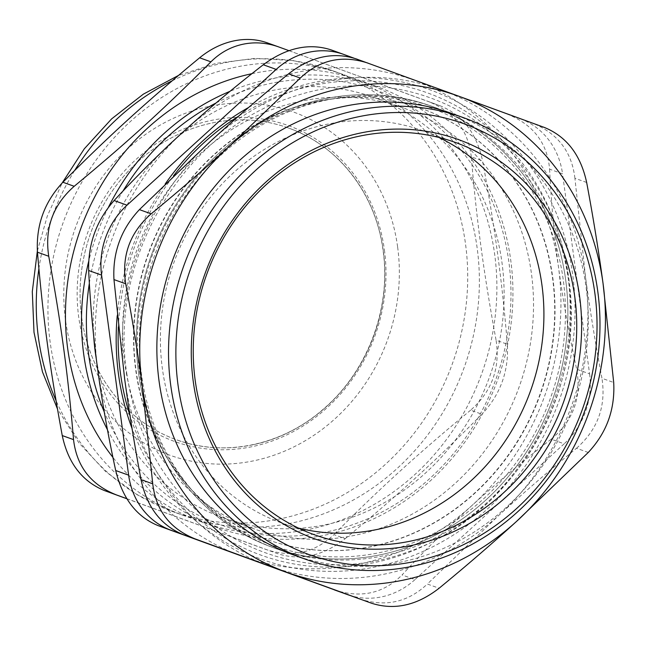 <?xml version="1.0" encoding="UTF-8"?>
<svg xmlns="http://www.w3.org/2000/svg" width="646" height="646" viewBox="0 0 646 646"><rect width="100%" height="100%" fill="white"/><g stroke="black" fill="none" stroke-linecap="round" stroke-linejoin="round"><path stroke-width="0.48" stroke-dasharray="3.23 2.42" d="M254.153 444.488A165.634 150.591 109.7 0 0 352.199 174.872A165.634 150.591 109.7 0 0 90.965 232.294A165.634 150.591 109.7 0 0 254.153 444.488M382.9 554.228A234.498 213.196 -70.3 0 1 151.867 253.813A234.498 213.196 -70.3 0 1 521.71 172.522A234.498 213.196 -70.3 0 1 382.9 554.228M383.264 250.737A165.634 150.591 109.7 0 0 288.391 127.989A165.634 150.591 109.7 0 0 90.698 233.02A165.634 150.591 109.7 0 0 176.487 439.789A165.634 150.591 109.7 0 0 383.264 250.737M438.682 137.388A208.44 189.504 109.7 0 0 422.573 130.67A208.44 189.504 109.7 0 0 324.833 124.751A208.44 189.504 109.7 0 0 161.702 315.321A208.44 189.504 109.7 0 0 281.745 523.042A208.44 189.504 109.7 0 0 298.46 528.105M216.103 102.94A230.775 209.813 -70.3 0 1 503.218 233.23A230.775 209.813 -70.3 0 1 328.927 531.424A230.775 209.813 -70.3 0 1 104.256 411.946M89.35 283.247A230.775 209.813 -70.3 0 1 123.031 190.99M96.343 359.168A223.33 203.038 109.7 0 0 223.233 517.866A223.33 203.038 109.7 0 0 489.781 376.247A223.33 203.038 109.7 0 0 374.115 97.457A223.33 203.038 109.7 0 0 269.398 91.118A223.33 203.038 109.7 0 0 173.209 141.062M163.801 149.961A223.33 203.038 109.7 0 0 93.751 336.889M107.454 429.735A234.498 213.196 109.7 0 0 218.009 527.847A234.498 213.196 109.7 0 0 327.958 534.508A234.498 213.196 109.7 0 0 511.487 320.109A234.498 213.196 109.7 0 0 376.432 86.427A234.498 213.196 109.7 0 0 266.475 79.765A234.498 213.196 109.7 0 0 230.049 91.296M108.383 207.39A234.498 213.196 109.7 0 0 88.696 261.323M251.867 73.692A234.498 213.196 -70.3 0 1 360.379 80.661A234.498 213.196 -70.3 0 1 481.827 373.396A234.498 213.196 -70.3 0 1 201.956 522.089A234.498 213.196 -70.3 0 1 112.921 457.384M126.899 498.777L266.12 549.536C291.839 557.942 314.432 552.976 333.909 534.638L345.198 538.683C322.96 556.036 300.366 561.003 277.409 553.59L126.834 498.672M345.198 538.683C397.605 495.369 436.438 460.025 481.932 414.223L470.643 410.17C491.856 391.484 500.335 368.163 496.088 340.216L507.368 344.261C508.854 371.224 500.375 394.545 481.932 414.223M507.368 344.261C501.95 279.855 494.917 227.788 482.578 160.902L471.289 156.849C476.708 221.255 483.749 273.323 496.088 340.216M471.289 156.849C468.164 130.25 454.049 111.895 428.952 101.785L440.233 105.839C462.576 114.956 476.691 133.302 482.578 160.902M440.233 105.839L288.956 50.671M470.643 410.17C418.237 453.492 379.404 488.836 333.909 534.638M278.709 46.932L428.952 101.785M232.915 67.725A234.498 213.196 -70.3 0 1 342.873 74.379A234.498 213.196 -70.3 0 1 464.321 367.106A234.498 213.196 -70.3 0 1 184.449 515.807A234.498 213.196 -70.3 0 1 49.395 282.116A234.498 213.196 -70.3 0 1 232.915 67.725M298.807 101.672A223.33 203.038 -70.3 0 1 403.524 108.011A223.33 203.038 -70.3 0 1 519.19 386.801A223.33 203.038 -70.3 0 1 252.643 528.42A223.33 203.038 -70.3 0 1 124.024 305.857A223.33 203.038 -70.3 0 1 298.807 101.672M551.216 439.175C522.566 461.381 496.185 483.458 472.056 505.422A253.103 230.113 -70.3 0 1 241.588 556.085A253.103 230.113 -70.3 0 1 97.611 368.874A253.103 230.113 -70.3 0 1 184.11 131.009A253.103 230.113 -70.3 0 1 414.587 80.346A253.103 230.113 -70.3 0 1 558.564 267.557A253.103 230.113 -70.3 0 1 472.056 505.422C447.928 527.378 424.592 550.562 402.054 574.948L414.982 579.591L564.152 443.818L551.216 439.175C573.268 420.788 581.747 397.468 576.66 369.213L589.588 373.856L562.545 173.822L549.609 169.179C547.332 142.895 533.216 124.549 507.263 114.116L353.782 58.075M248.629 107.462A249.388 226.73 -70.3 0 1 312.898 82.696A249.388 226.73 -70.3 0 1 569.489 256.099A249.388 226.73 -70.3 0 1 412.786 555.762A249.388 226.73 -70.3 0 1 132.059 428.532M117.225 315.708A249.388 226.73 -70.3 0 1 165.206 183.965M238.584 116.183A245.666 223.346 -70.3 0 1 311.929 85.781A245.666 223.346 -70.3 0 1 565.46 260.435A245.666 223.346 -70.3 0 1 403.217 554.454A245.666 223.346 -70.3 0 1 129.983 415.507M118.396 327.029A245.666 223.346 -70.3 0 1 173.443 175.978M314.126 102.02A228.91 208.117 -70.3 0 1 421.458 108.52A228.91 208.117 -70.3 0 1 540.016 394.278A228.91 208.117 -70.3 0 1 266.806 539.434A228.91 208.117 -70.3 0 1 134.966 311.307A228.91 208.117 -70.3 0 1 314.126 102.02M314.432 102.125A228.91 208.117 -70.3 0 1 421.765 108.625A228.91 208.117 -70.3 0 1 540.322 394.383A228.91 208.117 -70.3 0 1 267.113 539.539A228.91 208.117 -70.3 0 1 135.991 369.9A228.91 208.117 -70.3 0 1 314.432 102.125M320.933 101.026A232.633 211.5 109.7 0 0 139.593 373.154A232.633 211.5 109.7 0 0 381.931 552.16A232.633 211.5 109.7 0 0 563.264 280.033A232.633 211.5 109.7 0 0 320.933 101.026M321.417 99.484A234.498 213.196 -70.3 0 1 431.375 106.146A234.498 213.196 -70.3 0 1 552.823 398.873A234.498 213.196 -70.3 0 1 272.951 547.566A234.498 213.196 -70.3 0 1 137.889 313.883A234.498 213.196 -70.3 0 1 321.417 99.484M549.609 169.179C551.2 202.408 554.187 235.201 558.564 267.557C562.932 299.905 568.965 333.796 576.66 369.213M343.987 54.506L507.263 114.116M334.265 589.855C360.839 598.551 383.433 593.585 402.054 574.948M293.373 554.898A234.498 213.196 109.7 0 0 573.244 406.205A234.498 213.196 109.7 0 0 451.796 113.478M520.2 118.759A74.443 67.677 -70.3 0 1 562.545 173.822M589.588 373.856A74.443 67.677 -70.3 0 1 564.152 443.818M414.982 579.591A74.443 67.677 -70.3 0 1 349.857 595.394M324.332 100.534A234.498 213.196 -70.3 0 1 434.29 107.188A234.498 213.196 -70.3 0 1 555.738 399.914A234.498 213.196 -70.3 0 1 275.866 548.615A234.498 213.196 -70.3 0 1 140.812 314.925A234.498 213.196 -70.3 0 1 324.332 100.534M368.099 63.155L544.312 127.415M588.256 452.466L576.515 448.251C548.995 470.861 523.179 493.148 499.051 515.112A253.103 230.113 -70.3 0 1 268.575 565.767A253.103 230.113 -70.3 0 1 124.605 378.564A253.103 230.113 -70.3 0 1 211.105 140.699A253.103 230.113 -70.3 0 1 441.581 90.036A253.103 230.113 -70.3 0 1 585.551 277.239C589.927 309.595 595.394 343.276 601.959 378.298L613.7 382.505M586.657 182.471L574.916 178.264L585.551 277.239A253.103 230.113 -70.3 0 1 499.051 515.112L427.353 584.032L439.094 588.248M574.916 178.264C571.799 151.689 557.684 133.334 532.57 123.2M576.515 448.251C597.736 429.574 606.223 406.253 601.959 378.298M359.564 598.931C385.315 607.329 407.909 602.363 427.353 584.032M384.418 249.978A167.871 152.618 -70.3 0 1 174.194 441.331A167.871 152.618 -70.3 0 1 136.072 159.409A167.871 152.618 -70.3 0 1 384.418 249.978M397.637 247.071A182.382 165.82 -70.3 0 1 169.228 454.978A182.382 165.82 -70.3 0 1 127.819 148.677A182.382 165.82 -70.3 0 1 397.637 247.071M172.143 80.831A234.498 213.196 -70.3 0 1 221.247 63.534A234.498 213.196 -70.3 0 1 331.204 70.196A234.498 213.196 -70.3 0 1 465.516 243.97A234.498 213.196 -70.3 0 1 172.781 511.616A234.498 213.196 -70.3 0 1 56.049 400.633M38.889 268.704A234.498 213.196 -70.3 0 1 74.678 170.455M455.398 142.451L422.573 130.67M314.578 534.823L281.745 523.042M376.432 86.427L360.379 80.661M218.009 527.847L201.956 522.089M288.391 127.989C338.342 145.35 375.915 193.921 383.086 250.591C391.379 307.964 367.768 371.014 323.88 408.668C282.536 445.401 224.647 457.578 176.487 439.789M342.873 74.379L331.204 70.196L293.639 60.643L254.831 58.35L216.039 63.356L178.49 75.437M184.449 515.807L172.781 511.616L137.364 494.893L105.686 471.645L78.78 442.672L57.47 408.958M37.363 250.955L47.295 216.111L62.113 183.052M403.524 108.011L374.115 97.457M252.643 528.42L223.233 517.866M126.729 373.097C136.282 437.221 165.311 487.875 213.834 525.045C268.203 565.896 342.081 576.135 407.618 552.039C508.895 517.704 581.134 401.529 570.297 290.991C563.845 223.379 535.865 169.389 486.349 129.038C433.086 86.629 359.596 74.298 293.583 96.585C185.111 129.789 108.576 256.89 126.729 373.097M434.29 107.188L431.375 106.146M275.866 548.615L272.951 547.566"/><path stroke-width="0.97" d="M298.46 528.105A208.44 189.504 109.7 0 0 530.528 390.87A208.44 189.504 109.7 0 0 438.682 137.388M357.658 136.532A208.44 189.504 -70.3 0 1 455.398 142.451A208.44 189.504 -70.3 0 1 575.449 350.172A208.44 189.504 -70.3 0 1 412.31 540.742A208.44 189.504 -70.3 0 1 314.578 534.823A208.44 189.504 -70.3 0 1 194.527 327.102A208.44 189.504 -70.3 0 1 357.658 136.532M104.256 411.946A230.775 209.813 -70.3 0 1 89.35 283.247M123.031 190.99A230.775 209.813 -70.3 0 1 216.103 102.94M173.209 141.062A223.33 203.038 109.7 0 0 163.801 149.961M93.751 336.889A223.33 203.038 109.7 0 0 96.343 359.168M230.049 91.296A234.498 213.196 109.7 0 0 108.383 207.39M88.696 261.323A234.498 213.196 109.7 0 0 107.454 429.735M112.921 457.384A234.498 213.196 -70.3 0 1 80.492 229.411A234.498 213.196 -70.3 0 1 250.43 74.007A234.498 213.196 -70.3 0 1 251.867 73.692M126.899 498.777L104.595 490.629L126.834 498.672M288.956 50.671L278.709 46.932C266.491 42.604 254.411 41.74 242.468 44.348C230.533 46.988 220.02 52.819 210.919 61.838C165.424 107.632 126.6 142.984 74.185 186.298L62.896 182.245C108.391 136.451 147.223 101.099 199.63 57.785L210.919 61.838M199.63 57.785C210.111 49.266 221.32 43.678 233.254 41.037C245.197 38.429 256.583 39.051 267.42 42.886L278.709 46.932M62.896 182.245C44.453 201.923 35.974 225.244 37.46 252.206L48.741 256.26C44.493 228.304 52.98 204.984 74.185 186.298M48.741 256.26C61.079 323.145 68.121 375.221 73.539 439.619L62.25 435.574C68.137 463.166 82.252 481.52 104.595 490.629M115.884 494.683C90.779 484.581 76.664 466.226 73.539 439.619M62.25 435.574C49.92 368.688 42.878 316.613 37.46 252.206M132.059 428.532A249.388 226.73 -70.3 0 1 117.225 315.708M165.206 183.965A249.388 226.73 -70.3 0 1 248.629 107.462M129.983 415.507A245.666 223.346 -70.3 0 1 118.396 327.029M173.443 175.978A245.666 223.346 -70.3 0 1 238.584 116.183M114.1 200.543C96.529 220.528 88.05 243.849 88.663 270.496L101.6 275.139A74.443 67.677 -70.3 0 1 127.036 205.178L114.1 200.543C136.645 176.148 159.982 152.973 184.11 131.009C208.238 109.045 234.619 86.968 263.269 64.761C286.364 47.739 308.958 42.773 331.059 49.863L343.696 54.401A74.443 67.677 -70.3 0 1 343.987 54.506L353.782 58.075M101.6 275.139L128.643 475.173L115.707 470.53C108.011 435.113 101.979 401.231 97.611 368.874C93.234 336.518 90.246 303.725 88.663 270.496M115.707 470.53C122.474 498.421 136.589 516.776 158.052 525.594L170.988 530.237A74.443 67.677 -70.3 0 1 128.643 475.173M349.857 595.394A74.443 67.677 -70.3 0 1 347.491 594.603A74.443 67.677 -70.3 0 1 347.201 594.49L158.052 525.594M334.265 589.855L347.491 594.603M463.473 117.661L451.796 113.478A234.498 213.196 109.7 0 0 341.847 106.816A234.498 213.196 109.7 0 0 158.318 321.207A234.498 213.196 109.7 0 0 293.373 554.898L305.049 559.089A234.498 213.196 109.7 0 0 414.998 565.743A234.498 213.196 109.7 0 0 598.527 351.351A234.498 213.196 109.7 0 0 463.473 117.661A234.498 213.196 109.7 0 0 353.515 111.007A234.498 213.196 109.7 0 0 169.987 325.398A234.498 213.196 109.7 0 0 305.049 559.089M416.452 561.116A228.91 208.117 -70.3 0 1 190.925 267.864A228.91 208.117 -70.3 0 1 551.959 188.503A228.91 208.117 -70.3 0 1 416.452 561.116M414.264 544.877A212.163 192.888 109.7 0 0 539.846 199.525A212.163 192.888 109.7 0 0 205.226 273.08A212.163 192.888 109.7 0 0 414.264 544.877M263.269 64.761L276.205 69.405L127.036 205.178M276.205 69.405A74.443 67.677 -70.3 0 1 343.696 54.401M170.988 530.237L347.201 594.49M139.407 209.619L211.105 140.699C235.225 118.735 261.049 96.448 288.568 73.846C310.839 56.525 333.433 51.559 356.358 58.939L459.088 96.319A253.103 230.113 -70.3 0 1 603.057 283.529C598.689 251.173 593.222 217.492 586.657 182.471C580.714 154.887 566.599 136.532 544.312 127.415L459.088 96.319A253.103 230.113 -70.3 0 0 228.611 146.981C204.491 168.945 178.667 191.224 151.148 213.834L139.407 209.619C121.012 229.314 112.525 252.634 113.962 279.581L125.704 283.796C132.269 318.809 137.735 352.49 142.112 384.846L152.747 483.83L141.006 479.615C146.949 507.207 161.064 525.553 183.351 534.678L195.092 538.885C169.979 528.759 155.864 510.405 152.747 483.83M141.006 479.615C134.441 444.601 128.974 410.913 124.605 378.564L113.962 279.581M195.092 538.885L286.081 572.049A253.103 230.113 -70.3 0 0 516.558 521.395L588.256 452.466C606.651 432.772 615.137 409.451 613.7 382.505L603.057 283.529A253.103 230.113 -70.3 0 1 516.558 521.395C492.438 543.351 466.614 565.638 439.094 588.248C416.823 605.56 394.23 610.535 371.305 603.146L183.351 534.678M359.564 598.931L286.081 572.049A253.103 230.113 -70.3 0 1 142.112 384.846A253.103 230.113 -70.3 0 1 228.611 146.981L300.309 78.053C319.754 59.723 342.348 54.757 368.099 63.155M125.704 283.796C121.448 255.832 129.927 232.52 151.148 213.834M56.049 400.633A234.498 213.196 -70.3 0 1 38.889 268.704M74.678 170.455A234.498 213.196 -70.3 0 1 172.143 80.831M288.568 73.846L300.309 78.053M57.47 408.958L42.458 371.854L34.004 332.343L32.3 291.629L37.363 250.955M62.113 183.052L84.295 148.814L111.637 118.872L143.339 94.154L178.49 75.437"/></g></svg>

